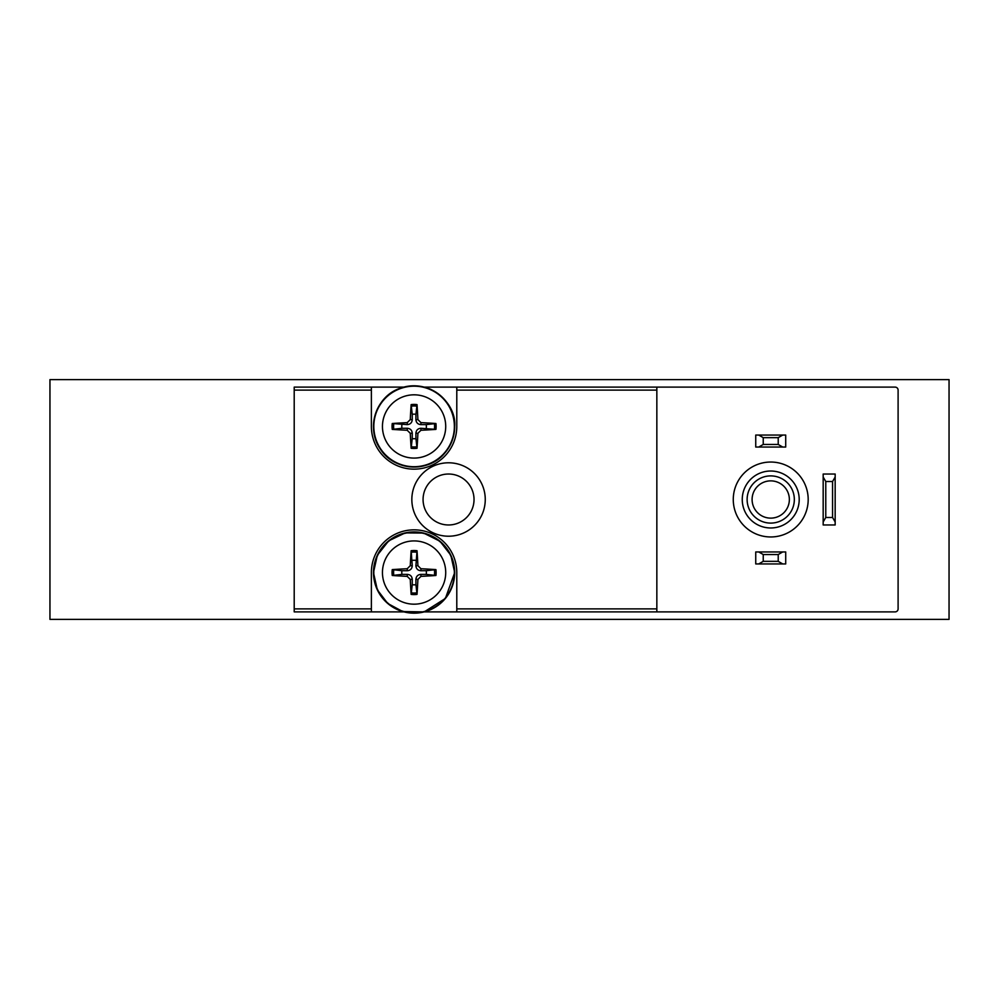 <?xml version="1.0" encoding="UTF-8"?>
<svg xmlns="http://www.w3.org/2000/svg" width="999" height="999" viewBox="0 0 999 999"><rect width="100%" height="100%" fill="white"/><g stroke="black" fill="none" stroke-linecap="round" stroke-linejoin="round"><path stroke-width="1.5" d="M426.236 428.296A12.288 12.288 0 0 0 426.236 424.6L435.914 423.501A74.888 6.531 -177.7 0 0 420.941 422.627L417.907 419.592A74.888 6.531 -92.3 0 0 417.033 404.62L415.934 414.298A12.288 12.288 0 0 0 412.237 414.298L412.262 419.667C411.975 422.689 410.327 424.338 407.305 424.625L392.257 423.501A22.028 22.028 0 0 0 392.257 429.395A74.888 6.531 2.3 0 0 407.23 430.269L410.264 433.304A74.888 6.531 87.7 0 0 411.138 448.276L412.237 438.598A12.288 12.288 0 0 0 415.934 438.598L415.909 433.229C416.196 430.207 417.844 428.559 420.866 428.271L435.914 429.395A22.028 22.028 0 0 0 435.914 423.501M412.237 414.298L411.138 404.62A74.888 6.531 92.3 0 0 410.264 419.592L407.23 422.627A74.888 6.531 177.7 0 0 392.257 423.501M417.033 404.62A22.028 22.028 0 0 0 411.138 404.62M401.935 424.6A12.288 12.288 0 0 0 401.935 428.296L392.257 429.395M415.934 438.598L417.033 448.276A74.888 6.531 -87.7 0 0 417.907 433.304L420.941 430.269A74.888 6.531 -2.3 0 0 435.914 429.395M411.138 448.276A22.028 22.028 0 0 0 417.033 448.276M445.716 426.448A31.631 31.631 0 0 1 398.276 453.846A31.631 31.631 0 0 1 398.276 399.051A31.631 31.631 0 0 1 445.716 426.448M426.236 424.6L420.866 424.625C417.844 424.338 416.196 422.689 415.909 419.667L415.934 414.298M401.935 428.296L407.305 428.271C410.327 428.559 411.975 430.207 412.262 433.229L412.237 438.598M424.225 387.113L456.793 387.113L456.793 426.448A42.707 42.707 0 0 1 414.086 469.155A42.707 42.707 0 0 1 371.378 426.448L371.378 387.113L403.946 387.113M403.946 611.888L371.378 611.888L371.378 572.552A42.707 42.707 0 0 1 414.086 529.845A42.707 42.707 0 0 1 456.793 572.552L456.793 611.888L895.104 611.888A2.997 2.997 0 0 0 898.101 608.891L898.101 390.109A2.997 2.997 0 0 0 895.104 387.113L456.793 387.113M456.793 611.888L424.225 611.888M371.378 387.113L294.205 387.113L294.205 611.888L371.378 611.888M656.842 387.113L656.842 611.888M782.716 551.947L778.221 554.545L763.236 554.545L758.74 551.947L785.714 551.947L785.714 563.936L758.74 563.936L763.236 561.338L778.221 561.338L778.221 554.545M763.236 554.545L763.236 561.338M778.221 561.338L782.716 563.936M758.74 563.936L755.744 563.936L755.744 551.947L758.74 551.947M823.176 477.023L825.773 481.518L832.567 481.518L835.164 477.023L835.164 474.026L823.176 474.026L823.176 524.975L835.164 524.975L835.164 477.023M832.567 481.518L832.567 517.482L825.773 517.482L823.176 521.977M835.164 521.977L832.567 517.482M825.773 517.482L825.773 481.518M782.716 447.053L778.221 444.455L763.236 444.455L758.74 447.053L785.714 447.053L785.714 435.064L758.74 435.064L763.236 437.662L778.221 437.662L778.221 444.455M763.236 444.455L763.236 437.662M778.221 437.662L782.716 435.064M758.74 435.064L755.744 435.064L755.744 447.053L758.74 447.053M770.729 480.869A18.631 18.631 0 0 0 752.097 499.5A18.631 18.631 0 0 0 770.729 518.131A18.631 18.631 0 0 0 789.36 499.5A18.631 18.631 0 0 0 770.729 480.869M770.729 523.101A23.601 23.601 0 0 1 750.286 487.699A23.601 23.601 0 0 1 791.171 487.699A23.601 23.601 0 0 1 770.729 523.101M770.729 527.971A28.472 28.472 0 0 0 795.391 485.264A28.472 28.472 0 0 0 746.066 485.264A28.472 28.472 0 0 0 770.729 527.971M770.729 536.962A37.462 37.462 0 0 0 803.171 480.769A37.462 37.462 0 0 0 738.286 480.769A37.462 37.462 0 0 0 770.729 536.962M448.551 524.975A25.474 25.474 0 0 0 470.616 486.763A25.474 25.474 0 0 0 426.486 486.763A25.474 25.474 0 0 0 448.551 524.975M448.551 536.213A36.713 36.713 0 0 0 480.344 481.143A36.713 36.713 0 0 0 416.758 481.143A36.713 36.713 0 0 0 448.551 536.213M49.95 619.38L949.05 619.38L949.05 379.62L49.95 379.62L49.95 619.38M417.033 594.38L415.934 584.702A12.288 12.288 0 0 1 412.237 584.702L411.138 594.38A22.028 22.028 0 0 0 417.033 594.38A74.888 6.531 -87.7 0 0 417.907 579.408L420.941 576.373A74.888 6.531 -2.3 0 0 435.914 575.499L426.236 574.4A12.288 12.288 0 0 0 426.236 570.704L420.866 570.729C417.844 570.441 416.196 568.793 415.909 565.771L417.033 550.724A22.028 22.028 0 0 0 411.138 550.724A74.888 6.531 92.3 0 0 410.264 565.696L407.23 568.731A74.888 6.531 177.7 0 0 392.257 569.605L401.935 570.704A12.288 12.288 0 0 0 401.935 574.4L407.305 574.375C410.327 574.662 411.975 576.311 412.262 579.333L412.237 584.702M411.138 550.724L412.262 565.771C411.975 568.793 410.327 570.441 407.305 570.729L401.935 570.704M412.237 560.402A12.288 12.288 0 0 1 415.934 560.402M415.934 584.702L415.909 579.333C416.196 576.311 417.844 574.662 420.866 574.375L426.236 574.4M401.935 574.4L392.257 575.499A74.888 6.531 2.3 0 0 407.23 576.373L410.264 579.408A74.888 6.531 87.7 0 0 411.138 594.38M426.236 570.704L435.914 569.605A74.888 6.531 -177.7 0 0 420.941 568.731L417.907 565.696A74.888 6.531 -92.3 0 0 417.033 550.724M445.716 572.552A31.631 31.631 0 0 1 398.276 599.949A31.631 31.631 0 0 1 398.276 545.154A31.631 31.631 0 0 1 445.716 572.552M454.707 426.448A40.622 40.622 0 0 1 393.781 461.625A40.622 40.622 0 0 1 393.781 391.271A40.622 40.622 0 0 1 454.707 426.448C456.68 402.023 427.597 377.247 399.138 388.673C376.161 396.64 365.422 428.296 380.494 449.275C394.093 470.929 428.346 473.089 444.555 453.309C451.211 445.591 454.582 436.638 454.707 426.448M454.37 426.448A40.285 40.285 0 0 0 393.943 391.571A40.285 40.285 0 0 0 393.943 461.326A40.285 40.285 0 0 0 454.37 426.448M434.365 423.489A20.504 20.504 0 0 1 434.365 429.408M411.126 406.168A20.504 20.504 0 0 1 417.045 406.168M393.806 429.408A20.504 20.504 0 0 1 393.806 423.489M417.045 446.728A20.504 20.504 0 0 1 411.126 446.728M420.941 430.269L420.866 428.271M417.907 433.304L415.909 433.229M420.941 422.627L420.866 424.625M417.907 419.592L415.909 419.667M407.23 422.627L407.305 424.625M410.264 433.304L412.262 433.229M410.264 419.592L412.262 419.667M407.23 430.269L407.305 428.271M371.378 608.891L294.205 608.891M656.842 608.891L456.793 608.891M294.205 390.109L371.378 390.109M456.793 390.109L656.842 390.109M407.23 576.373L407.305 574.375M410.264 579.408L412.262 579.333M407.23 568.731L407.305 570.729M410.264 565.696L412.262 565.771M417.907 579.408L415.909 579.333M417.907 565.696L415.909 565.771M420.941 568.731L420.866 570.729M420.941 576.373L420.866 574.375M392.257 569.605A22.028 22.028 0 0 0 392.257 575.499M435.914 575.499A22.028 22.028 0 0 0 435.914 569.605M454.37 572.552A40.285 40.285 0 0 0 393.943 537.674A40.285 40.285 0 0 0 393.943 607.429A40.285 40.285 0 0 0 454.37 572.552M417.045 592.832A20.504 20.504 0 0 1 411.126 592.832M393.806 575.511A20.504 20.504 0 0 1 393.806 569.592M411.126 552.272A20.504 20.504 0 0 1 417.045 552.272M434.365 569.592A20.504 20.504 0 0 1 434.365 575.511M454.707 572.552A40.622 40.622 0 0 1 393.781 607.729A40.622 40.622 0 0 1 393.781 537.375A40.622 40.622 0 0 1 454.707 572.552L450.836 555.257L439.985 541.258L423.564 533.054L405.219 532.904L388.686 540.846L377.335 555.257L373.464 572.552L377.335 589.847L387.699 603.446L402.747 611.563L424.188 611.9L445.379 598.451L454.707 572.552"/></g></svg>
